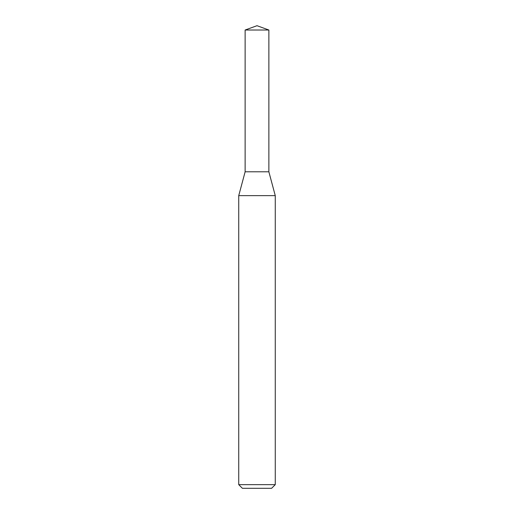 <?xml version="1.0" encoding="UTF-8"?>
<svg xmlns="http://www.w3.org/2000/svg" width="514" height="514" viewBox="0 0 514 514"><rect width="100%" height="100%" fill="white"/><g stroke="black" fill="none" stroke-linecap="round" stroke-linejoin="round"><path stroke-width="0.77" d="M257 195.635L275.26 195.635L275.26 484.651L238.74 484.651L238.74 195.635L257 195.635M238.74 484.651L242.39 488.3L271.61 488.3L275.26 484.651M238.74 195.635L245.133 171.785L245.133 30.018L268.867 30.018L268.867 171.785L245.133 171.785L268.867 171.785L275.26 195.635M268.867 30.018L257 25.7L245.133 30.018"/></g></svg>
